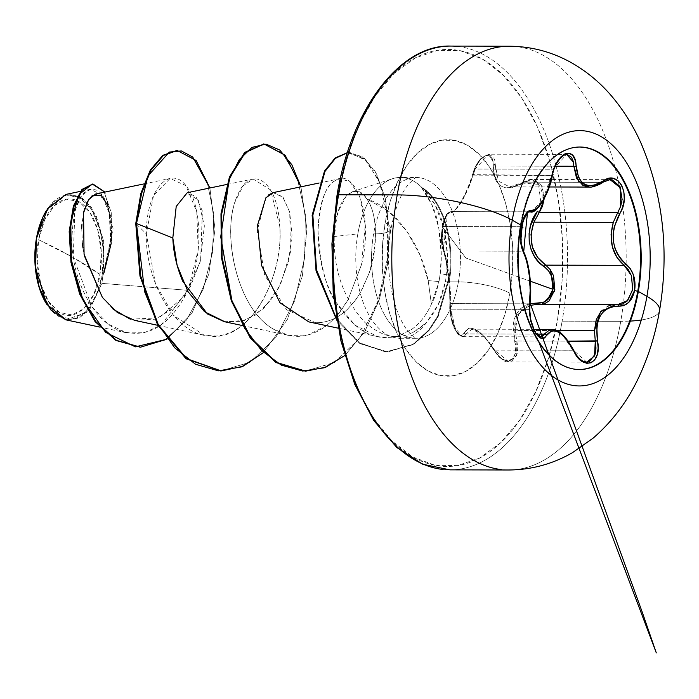 <?xml version="1.0" encoding="UTF-8"?>
<svg xmlns="http://www.w3.org/2000/svg" width="699" height="699" viewBox="0 0 699 699"><rect width="100%" height="100%" fill="white"/><g stroke="black" fill="none" stroke-linecap="round" stroke-linejoin="round"><path stroke-width="0.52" stroke-dasharray="3.5 2.62" d="M583.167 147.262A111.237 61.538 90.1 0 0 520.353 225.095A111.237 61.538 -89.9 0 1 579.611 147.035M613.276 222.378L620.598 206.598M611.171 305.07L615.426 304.607L538.789 304.511A1.704 1.048 -85.1 0 0 538.868 304.511L536.902 304.423M579.689 359.12L576.605 355.896L562.651 335.109L551.852 329.369L557.426 331.055L565.64 338.403L573.014 350.225L493.966 350.147L485.281 337.573L480.615 333.004L476.124 329.806L472.113 328.189L468.767 328.215L464.145 332.934C470.287 323.322 480.274 328.967 494.106 349.876L498.404 355.686L502.808 359.793L508.916 361.968L511.624 361.453L517.155 353.974L517.793 347.84L516.876 341.033L514.735 341.54L515.696 347.805L515.198 353.449L513.284 357.827L510.156 360.352L506.216 360.693L501.917 358.832L497.749 355.057L494.106 349.876C503.219 368.198 520.58 361.156 514.735 341.54L514.927 317.11L529.982 303.689L525.788 305.175L520.729 308.53L516.753 313.362L514.158 319.417L513.022 326.337L514.735 341.54L516.876 341.033L515.067 330.435L518.396 314.375L529.816 305.428L521.157 310.723L516.22 319.399L515.067 330.435L556.684 330.54L515.067 330.435L516.876 341.033L516.622 355.695L508.916 361.968L494.595 350.042L482.764 334.996L471.947 329.177L466.128 333.947L536.692 334.113L466.128 333.947L462.729 336.665L454.839 327.971L450.68 309.159L452.637 321.575L456.954 332.034L462.721 336.665L459.234 335.284C458.64 335.302 457.155 333.283 454.769 329.212C451.493 322.606 449.841 314.375 449.806 304.502A1.704 1.048 2.5 0 1 450.724 303.628C450.899 287.577 447.578 260.447 444.284 251.028L522.703 251.212L521.139 246.73L520.213 240.701L520.869 226.686L443.061 226.502L442.24 240.57L444.284 251.028C441.978 245.262 441.576 237.083 443.061 226.502C445.184 216.41 447.876 211.465 451.152 211.675L451.851 211.771C451.318 215.528 465.761 199.538 472.472 174.68L551.598 175.309L553.363 169.237L475.154 169.053L473.171 175.117L475.154 169.053L488.767 154.191L495.451 166.074A1.704 0.882 2.1 0 0 493.267 166.24L494.909 178.498L497.435 183.051L501.157 186.249L505.91 187.865L511.388 187.839L528.112 181.015L532.944 180.927L537.199 182.989L540.379 187.044L542.092 192.618L542.127 199.014L541.009 204.047L538.58 184.344L523.202 183.164A1.704 0.882 57.2 0 1 523.411 182.212A1.704 0.882 57.2 0 1 523.883 182.151L531.983 179.451L541.41 184.964L544.198 198.691L542.162 186.284L534.219 179.687L529.091 179.809L523.883 182.151A1.704 0.882 -122.8 0 0 523.411 182.212A1.704 0.882 -122.8 0 0 523.202 183.164C504.014 192.714 494.036 187.07 493.267 166.24C494.464 147.943 477.094 155.021 472.646 174.61L474.883 168.354L477.889 162.71L481.41 158.332L485.089 155.798L488.487 155.449L491.179 157.301L492.83 161.058L493.267 166.24A1.704 0.882 -177.9 0 1 495.451 166.074L498.413 181.076L509.571 186.878L523.883 182.151L602.311 182.343L607.3 179.984L609.502 179.652M601.166 311.011L607.448 306.328M540.642 336.848L534.752 332.182L530.524 321.758L528.89 309.342L450.68 309.159L450.724 303.628A1.704 1.048 -177.5 0 0 449.806 304.493A1.704 1.048 -177.5 0 0 449.894 304.878L449.588 290.504L448.015 274.558L445.848 260.002L442.039 245.393L441.471 239.836L442.327 226.808L445.569 216.375L447.578 213.702L451.772 212.837L454.394 211.002L460.536 202.797L467.168 189.813L472.646 174.61C464.337 199.206 456.613 212.033 449.474 213.09A1.704 1.643 104.1 0 1 451.152 211.675C457.662 210.775 465.001 198.586 473.171 175.117L472.472 174.68C474.35 167.935 477.356 162.325 481.489 157.834L488.767 154.191L481.052 158.822L477.845 163.452L475.154 169.053L553.363 169.237L555.871 163.618L558.955 158.996L565.806 154.427L567.134 154.4M462.135 336.612L464.389 336.149L466.128 333.947A1.704 1.468 23.1 0 1 464.145 332.934L462.441 335.092L460.117 335.197L457.478 333.143L454.848 329.098L450.934 317.128L449.894 304.878A1.704 1.048 2.5 0 1 449.806 304.493C450.453 288.565 446.434 257.844 443.183 250.19A1.704 1.45 -21.5 0 0 444.284 251.028A1.704 1.45 158.5 0 1 443.114 249.508A1.704 1.45 -21.5 0 0 443.183 250.198C441.733 246.73 441.174 241.059 441.506 233.186L443.813 220.36C446.897 214.96 449.684 200.141 443.183 250.19L442.72 223.872L446.818 214.034L449.16 211.98L451.152 211.675A1.704 1.643 -75.9 0 0 449.474 213.09C446.652 212.915 444.276 217.494 442.327 226.808L465.831 258.001L442.327 226.808C440.929 236.603 441.191 244.169 443.114 249.508C446.853 259.399 450.348 288.058 449.894 304.878C448.251 320.291 460.265 343.899 464.145 332.934A1.704 1.468 -156.9 0 0 466.128 333.947M530.305 281.208L465.831 258.001L530.305 281.208M501.113 469.553A211.884 117.214 90.1 0 0 620.756 321.313A211.884 117.214 -89.9 0 1 501.113 469.553M641.298 319.985A84.754 20.97 -170.1 0 0 659.506 310.784A84.754 20.97 9.9 0 1 620.756 321.313L562.127 321.173L620.756 321.313A211.884 117.214 90.1 0 0 516.858 46.658A211.884 117.214 -89.9 0 1 620.756 321.313M99.922 274.384L72.381 257.066L38.628 239.731C32.39 267.175 44.395 306.73 59.598 312.514C73.902 323.41 96.322 303.322 99.922 274.384A58.096 32.137 90.1 0 0 78.952 201.6A58.096 32.137 90.1 0 0 38.628 239.731A454.044 112.347 9.9 0 1 72.381 257.066A454.044 112.347 9.9 0 1 99.922 274.384L93.884 294.288L84.098 308.521L72.058 314.926L59.598 312.514L48.607 301.653L40.76 284.012L37.257 262.265L38.628 239.731L44.666 219.827L54.443 205.593L66.484 199.189L78.952 201.6L89.944 212.452L97.79 230.102L101.294 251.85L99.922 274.384M65.872 319.836L87.139 312.156L101.879 283.348L188.083 290.338C203.942 253.824 201.172 206.056 187.446 187.725C171.648 163.417 146.187 187.612 146.327 233.842L135.755 223.497L146.327 233.842C145.121 277.215 172.137 334.611 210.146 336.079C247.796 341.89 284.178 279.862 279.696 225.777C277.8 179.477 250.05 163.47 237.284 195.965C221.251 229.027 235.24 307.071 272.881 328.81C290.924 339.758 308.705 338.77 326.241 325.848C333.86 319.137 337.748 315.345 337.905 314.471C338.43 314.489 341.785 309.64 347.98 299.915L361.593 264.371C374.489 212.181 353.152 165.663 334.305 181.163C314.969 192.592 309.919 260.115 336.306 302.667C351.466 325.979 367.805 337.6 385.324 337.521C392.104 337.337 396.683 336.726 399.077 335.677L411.825 329.273C419.846 323.506 426.364 315.144 431.397 304.187C433.363 301.653 435.905 294.096 439.016 281.522L440.274 273.353L449.466 275.703L437.399 316.682L428.522 330.312L412.847 344.424L385.638 351.938L359.504 343.27L336.726 320.168L360.186 343.707L387.089 351.964L413.651 343.917L428.985 329.736L437.661 316.184L449.466 275.703A77.126 42.665 90.1 0 0 421.576 187.673C430.435 199.477 435.905 211.657 438.011 224.213C441.418 241.417 442.17 257.8 440.274 273.353L439.016 281.522L428.181 280.614L431.397 304.187L428.181 280.614L439.016 281.522L431.397 304.187C426.46 315.013 419.933 323.375 411.825 329.273L399.077 335.677L391.265 337.285L385.324 337.521L377.539 336.577L354.943 325.149L336.306 302.667C326.582 290.365 320.465 266.205 317.966 230.181C320.247 201.749 325.69 185.41 334.305 181.163L339.539 178.761L349.823 181.522L359.679 196.288L365.245 224.842L361.593 264.371L347.98 299.915L337.905 314.471C337.608 315.467 333.72 319.26 326.241 325.848L307.918 335.031L288.696 335.441L272.881 328.81C237.337 308.119 222.203 236.489 235.38 201.102L243.165 185.777L253.064 178.979L270.539 189.875L279.696 225.777C283.698 262.055 261.697 332.042 216.14 336.044L204.222 335.24L173.422 315.284L155.466 283.777L146.327 233.842L153.509 195.633L170.058 178.472L185.864 185.628L196.768 211.762L198.201 250.024L188.083 290.338L101.879 283.348L102.875 275.799L101.879 283.348L89.935 309.002L79.179 318.045L66.099 319.889M48.572 306.957A62.281 34.452 90.1 0 0 102.124 275.633A62.281 34.452 90.1 0 0 90.066 207.288A62.281 34.452 90.1 0 0 50.372 205.087A62.281 34.452 90.1 0 0 46.719 210.102M442.484 469.413A211.884 117.214 90.1 0 0 562.127 321.173A211.884 117.214 -89.9 0 1 442.484 469.413M337.547 195.772A208.485 115.326 90.1 0 0 412.794 456.954A208.485 115.326 90.1 0 0 557.496 320.151L562.162 280.133L562.415 239.259L558.256 199.11L549.842 161.224L537.496 127.052L521.699 97.912L503.044 74.924L482.258 58.969L460.134 50.66L437.522 50.319L415.302 57.956L394.315 73.281L375.38 95.702L359.216 124.352L346.442 158.149L337.547 195.772A208.485 115.326 90.1 0 1 482.258 58.969A208.485 115.326 90.1 0 1 557.496 320.151L548.61 357.774L535.836 391.562L519.672 420.221L500.729 442.642L479.741 457.967L457.522 465.604L434.918 465.263L412.794 456.954L392.008 440.999L373.353 418.002L357.547 388.862M385.158 222.693A37.833 9.367 9.9 0 1 390.89 229.202A37.833 9.367 9.9 0 1 373.598 233.903A80.394 44.474 -89.9 0 1 418.989 177.651A80.394 44.474 -89.9 0 1 458.413 281.863A37.833 9.367 9.9 0 1 509.894 293.231A118.236 65.4 90.1 0 0 467.22 145.112A118.236 65.4 90.1 0 0 385.158 222.693A118.236 65.4 90.1 0 0 427.832 370.811A118.236 65.4 90.1 0 0 509.894 293.231A37.833 9.367 -170.1 0 0 458.413 281.863A80.394 44.474 -89.9 0 1 413.013 338.115A80.394 44.474 -89.9 0 1 373.598 233.903A80.394 44.474 -89.9 0 1 418.989 177.651A80.394 44.474 -89.9 0 1 458.413 281.863L445.403 281.837L458.413 281.863A80.394 44.474 -89.9 0 1 413.013 338.115A80.394 44.474 -89.9 0 1 373.598 233.903A37.833 9.367 -170.1 0 0 390.89 229.202A37.833 9.367 -170.1 0 0 385.158 222.693L390.199 201.356L397.443 182.194L406.608 165.943L417.347 153.221L429.247 144.536L441.855 140.202L454.673 140.394L467.22 145.112L479.007 154.156L489.588 167.192L498.553 183.723L505.552 203.103L510.322 224.589L512.682 247.359L512.533 270.53L509.894 293.231L504.853 314.567L497.609 333.729L488.435 349.981L477.697 362.694L465.796 371.387L453.197 375.713L440.37 375.52L427.832 370.811L416.036 361.759L405.464 348.722L396.499 332.2L389.5 312.82L384.721 291.334L382.37 268.565L382.51 245.384L385.158 222.693M308.775 321.881L315.633 322.711C327.106 322.903 337.739 318.403 347.525 309.229L356.132 299.259L361.698 290.338L369.29 272.776C376.525 253.519 379.269 216.463 367.054 199.154C395.8 208.11 420.545 243.96 428.181 280.614L419.994 255.048L406.687 230.941L388.679 211.386L367.054 199.154L363.288 194.54L356.962 191.29L352.523 191.683L346.293 195.947L337.958 212.042L334.262 236.524L357.836 233.868A80.394 44.474 -89.9 0 1 398.098 177.555A80.394 44.474 -89.9 0 1 422.266 187.882A80.394 44.474 90.1 0 0 404.756 177.843A80.394 44.474 90.1 0 0 357.836 233.868A80.394 44.474 90.1 0 0 402.082 338.159A80.394 44.474 90.1 0 0 426.434 322.676L438.238 304.589L445.403 281.837L446.652 273.562C448.548 257.905 447.273 241.504 442.817 224.344C439.916 211.666 433.179 199.512 422.615 187.882L435.197 204.956L443.786 228.014L447.386 254.419L446.652 273.562L445.403 281.837C440.396 303.995 437.757 304.712 434.481 311.737L426.434 322.676A80.394 44.474 -89.9 0 1 389.972 336.123A80.394 44.474 -89.9 0 1 357.836 233.868M102.875 275.799L111.001 245.332L111.202 217.835L105.077 199.285L95.632 194.007M134.645 320.369L155.615 319.163L175.056 307.079L190.617 286.214L200.648 260.194L202.387 211.046L195.921 196.568L187.245 192.714M224.3 321.68L241.679 321.339L255.135 315.31L270.251 301.059L280.649 284.004L290.435 252.225L289.744 212.286L283.095 197.31L273.073 192.636M268.669 194.872L265.891 197.808L257.232 230.696L264.65 275.083L286.607 309.797L315.633 322.711C327.106 322.903 337.739 318.412 347.525 309.229L354.236 301.802L360.168 293.038L369.29 272.776C378.133 239.844 377.39 215.309 367.054 199.154C355.808 179.792 335.127 196.795 334.262 236.524C333.502 270.364 343.716 299.015 364.913 322.475C382.886 336.717 400.877 345.524 426.434 322.676L412.253 332.934M39.817 289.002L35.282 264.222L36.68 238.228L46.894 209.814L67.419 194.156L80.114 196.681L91.455 207.332L103.67 241.164L103.81 271.308C117.205 236.559 110.075 194.567 95.728 189.857C80.787 187.079 72.801 204.65 71.779 242.588C72.81 277.04 90.713 317.547 116.882 329.439C145.506 340.579 169.237 327.551 188.083 290.338L161.006 325.114L144.186 332.759L126.842 332.873L107.873 323.873L91.77 306.477L73.238 257.101L74.915 210.399L81.617 195.676L90.258 189.324L101.6 194.54L109.332 213.378L110.529 241.138L103.81 271.308L103.705 241.443L95.999 215.065L82.43 198.105L66.038 194.383M92.285 184.029L103.915 191.701L111.211 212.365L111.639 240.814L103.015 275.223L113.089 228.818L104.867 192.076L113.089 228.818L102.91 275.423L104.081 272.496M111.307 242.903L108.677 206.834M92.05 195.781L89.157 198.909M86.379 203.916L84.693 208.52M83.784 211.849L81.966 224.012M81.748 228.346L82.368 243.252M82.98 248.023L84.396 255.869M102.404 297.468L113.055 309.115M130.285 319.19L159.11 317.835L184.239 296.455L200.159 262.029L204.37 225.882L198.245 199.958L186.572 192.889L175.991 207.096L172.819 237.975M209.883 187.996L215.012 229.176L208.826 274.087L191.867 313.353L166.878 339.225L191.867 313.353L208.826 274.087L215.012 229.176L209.883 187.996M176.873 150.495L193.868 158.795L207.035 181.329L213.789 214.2L212.61 252.094L203.217 289.176L186.563 319.959L164.667 340.133L140.228 347.167L164.667 340.133L186.563 319.959L203.217 289.176L212.61 252.094L213.789 214.2L207.035 181.329L193.868 158.795L176.873 150.495M102.91 275.423L111.613 241.024L111.263 212.723L104.125 192.015L92.635 184.038M332.89 235.79L332.628 276.655M458.229 46.518A211.884 117.214 -89.9 0 1 562.127 321.173A211.884 117.214 90.1 0 0 458.229 46.518M450.173 275.712L446.652 273.562L450.173 275.712L438.36 316.184L429.684 329.736L414.35 343.917L387.788 351.964L360.3 343.323L336.499 318.77L359.33 342.685L385.717 351.912L413.205 344.642L429.029 330.557L437.993 316.892L450.173 275.712A77.126 42.665 90.1 0 0 422.615 187.882A77.126 42.665 -89.9 0 1 450.173 275.712L440.274 273.353L441.252 254.515L438.78 228.023L431.982 204.877L421.576 187.673L422.266 187.882M273.239 192.601L282.658 196.786L289.666 211.937L292.025 235.091L288.442 261.994L278.691 287.909L263.645 308.46L244.999 320.352L225.008 321.828M263.173 352.768L287.28 319.635L302.396 275.825L306.887 228.87L300.937 186.825L306.887 228.87L302.396 275.825L287.28 319.635L263.173 352.768M344.738 355.555L364.852 331.492L379.4 299.39L387.622 263.506L389.247 227.734L384.712 195.912L375.101 171.325L362.021 156.471L347.403 152.714L349.972 152.548L364.162 158.035L376.595 174.034L385.481 199.075L389.36 230.749L387.29 265.891L378.893 300.893L364.476 332.121L344.738 355.555M220.884 370.924L250.085 362.222L275.668 337.687L294.559 301.016L304.703 257.765L305.349 214.471L297.206 177.677L282.3 152.941L263.672 144.011L282.3 152.941L297.206 177.677L305.349 214.471L304.703 257.765L294.559 301.016L275.668 337.687L250.085 362.222L220.884 370.924M305.376 371.134L334.34 362.563L359.732 338.333L377.923 301.662L387.429 259.399L387.823 217.913L380.046 183.295L366.206 160.49L349.264 152.548L347.429 152.627L364.721 159.101L379.138 181.006L387.543 215.353L387.674 257.136L378.474 300.054L360.317 337.486L334.707 362.335L305.376 371.134M421.576 187.673A77.126 42.665 -89.9 0 1 449.466 275.703M46.414 303.777L58.899 316.507L72.259 319.085L85.164 312.226L95.658 296.97L102.124 275.633L103.592 251.474L99.843 228.162L91.429 209.246L79.651 197.607L66.283 195.03L53.377 201.889L42.892 217.144M545.718 265.148L550.314 269.7M541.926 304.432L538.868 304.511A1.704 1.048 94.9 0 1 538.789 304.511L541.908 304.432M496.264 175.965L495.451 166.074L555.268 166.213L495.451 166.074L494.979 161.006L493.477 157.1L488.767 154.191L566.592 154.374L553.363 169.237L547.457 189.866L541.646 202.133L535.39 209.901M444.284 251.028L522.703 251.212C520.012 245.332 519.401 237.162 520.869 226.686L443.061 226.502L446.661 215.213L448.95 212.321L451.152 211.675L528.697 211.858L450.706 211.622L529.082 211.814M468.557 187.9L472.603 176.996M473.171 175.117L552.166 175.51M520.869 226.686L524.626 215.432L527.116 212.522L529.58 211.867C525.875 211.727 522.974 216.664 520.869 226.686M530.052 303.104A1.704 0.987 7.7 0 1 529.152 303.82L450.724 303.628L450.68 309.159L528.89 309.342L529.152 303.82C530.995 282.903 528.855 265.375 522.703 251.212A1.704 1.407 151.6 0 1 523.717 251.858A1.704 1.407 -28.4 0 0 522.703 251.212L526.417 261.225L528.916 274.952L529.947 290.041L529.152 303.82L450.724 303.628L450.471 292.575M447.954 268.757L444.616 251.989M573.696 350.225L494.595 350.042L487.649 340.133M586.915 362.152L580.808 359.994M516.876 341.033L568.304 341.156L516.876 341.033M595.295 341.226L594.438 330.627M618.065 304.747L540.021 304.563L618.405 304.755M513.879 186.415L522.485 182.998M523.883 182.151L602.311 182.343L610.052 179.634L531.991 179.451C530.34 179.093 527.483 180.019 523.42 182.212C516.509 186.03 511.895 187.585 509.571 186.878L549.204 186.974M592.097 186.86L589.467 187.07L602.311 182.343M573.39 162.072L573.87 166.257M530.462 211.954L542.179 201.233L551.598 175.309M462.721 336.665L540.79 336.857L532.664 328.172L528.89 309.342L529.152 303.82A1.704 0.987 -172.3 0 0 529.851 303.48M586.749 362.152L573.355 350.155M617.462 304.712L615.295 304.607M579.087 369.509A111.237 61.538 -89.9 0 1 520.353 225.095A111.237 61.538 90.1 0 0 574.893 369.282M579.296 147.035L579.934 147.035M46.711 304.248L46.283 303.576M400.046 338.246L416.045 338.299C416.202 339.399 413.441 336.944 407.753 330.942C398.858 319.399 392.786 301.723 389.553 277.914C387.718 261.077 388.172 244.816 390.907 229.123C395.223 207.883 401.104 192.915 408.548 184.23C413.948 178.734 416.569 176.48 416.421 177.467L400.431 177.45M352.523 191.683L392.515 178.717M143.889 183.933L170.058 178.472M157.93 325.35L204.222 335.24M226.86 184.449L253.064 178.979M242.404 325.551L288.696 335.441M318.997 183.051L339.539 178.761M338.185 328.163L377.539 336.577M126.842 332.873L99.651 327.062M90.258 189.324L80.464 191.369M349.264 152.548L349.972 152.548M387.089 351.964L387.788 351.964M46.51 210.434L46.894 209.814M449.806 304.502L451.213 318.823C452.087 323.532 458.78 342.388 449.806 304.502M586.741 362.152L508.916 361.968C505.377 362.921 500.388 358.98 493.957 350.138C487.57 339.793 481.803 333.309 476.648 330.697L471.947 329.177L533.826 329.325M451.851 211.771L528.435 211.954M522.721 221.277L521.148 243.226M534.621 331.352L539.479 343.707M549.239 355.774L548.864 354.743M578.763 369.518L579.401 369.518"/><path stroke-width="1.05" d="M579.611 147.035A111.237 61.538 -89.9 0 1 637.706 291.457L638.344 291.457A111.237 61.538 -89.9 0 1 575.539 369.29A111.237 61.538 -89.9 0 1 520.991 225.095A21188.822 5243.033 -170.1 0 0 512.262 220.202A127.646 70.608 -89.9 0 1 600.852 136.445A127.646 70.608 -89.9 0 1 646.924 296.35A127.646 70.608 90.1 0 0 600.852 136.445A127.646 70.608 90.1 0 0 512.262 220.202A127.646 70.608 90.1 0 0 558.326 380.107A127.646 70.608 90.1 0 0 646.924 296.35A21188.822 5243.033 -170.1 0 0 638.344 291.457A111.237 61.538 -89.9 0 1 561.14 364.45A111.237 61.538 -89.9 0 1 520.991 225.095A111.237 61.538 -89.9 0 1 598.195 152.094A111.237 61.538 -89.9 0 1 638.344 291.457A21188.822 5243.033 9.9 0 1 646.924 296.35A84.754 20.97 9.9 0 1 659.506 310.784A84.754 20.97 -170.1 0 0 646.924 296.35A127.646 70.608 -89.9 0 1 558.326 380.107A127.646 70.608 -89.9 0 1 512.262 220.202A21188.822 5243.033 9.9 0 1 520.991 225.095A111.237 61.538 -89.9 0 1 583.805 147.262A111.237 61.538 -89.9 0 1 638.344 291.457L637.706 291.457A111.237 61.538 90.1 0 0 583.167 147.262M549.624 329.701L544.556 334.131L536.692 334.113L544.556 334.131A1.704 1.424 30.1 0 1 546.513 335.249C553.678 326.328 562.686 331.422 573.547 350.54C582.625 372.025 602.582 363.996 597.496 340.85C594.718 318.526 601.673 306.966 618.388 306.171C626.802 306.345 632.228 301.042 634.683 290.251L637.706 291.457L634.683 290.251L633.504 275.17L630.297 268.678L621.297 259.661L617.593 254.349L614.902 248.162L613.39 241.286L613.172 234.095L614.229 226.93L622.818 206.817L624.268 199.032L623.84 191.57L621.691 185.296L618.126 180.814L613.53 178.533L608.331 178.673L593.276 185.558L588.628 185.611L584.451 184.187L581.026 181.321L578.466 177.188L575.006 159.678L572.533 155.222L569.065 153.212L565.072 153.771L561.017 156.742L557.286 161.757L554.22 168.328L548.103 189.525L542.546 201.216L536.64 208.573L533.835 210.198L528.461 211.089L525.7 214.209L521.576 226.293C519.995 237.564 520.746 246.371 523.839 252.706A1.704 1.407 -28.4 0 0 523.717 251.858A1.704 1.407 151.6 0 1 523.839 252.706C529.501 266.127 531.546 282.78 529.956 302.658A1.704 0.987 7.7 0 1 530.052 303.104A1.704 0.987 -172.3 0 0 529.956 302.658C526.382 320.867 540.17 348.032 546.513 335.249A1.704 1.424 -149.9 0 0 544.556 334.131L542.581 336.35L540.126 336.796M522.939 227.629L521.576 226.293L520.947 241.382L522.031 247.883L525.674 256.891L528.575 268.364L530.62 289.578L529.58 309.709L530.279 317.495L532.009 324.956L534.56 331.23L537.627 335.703L540.895 337.975L543.997 337.818L551.616 330.898L554.892 330.837L558.588 332.261L562.503 335.127L566.443 339.277L577.426 356.831L582.04 361.296L586.811 363.323L591.197 362.764L594.762 359.802L597.164 354.777L598.134 348.207L597.496 340.85L595.295 341.226L595.976 348.076L595.12 354.218L589.414 361.645L586.915 362.152M609.502 179.652L612.245 179.888L619.987 186.493L622.127 199.381L620.677 206.371L617.698 212.688L539.27 212.496L533.905 222.186L613.276 222.378L533.905 222.186C527.894 240.5 531.834 254.82 545.718 265.148A1.704 0.865 -55.7 0 0 544.224 266.668L548.505 270.775L551.59 276.332L552.909 289.342L530.305 281.208L552.909 289.342L547.518 299.801L542.992 302.484L529.982 303.689L537.88 303.095A1.704 1.048 -85.1 0 0 538.518 304.423A1.704 1.048 94.9 0 1 537.88 303.095C545.692 303.27 550.698 298.683 552.909 289.342C554.027 279.556 551.127 271.998 544.224 266.668A1.704 0.865 124.3 0 1 545.718 265.148L624.146 265.34L628.445 269.823L631.494 275.86L632.639 289.893L627.09 301.138L622.486 304.039L618.065 304.747M536.902 304.423L529.816 305.428L536.753 304.423L615.426 304.607L600.537 311.754L594.438 330.627L596.273 319.626L601.166 311.011M556.684 330.54L594.438 330.627L556.684 330.54M607.448 306.328L611.171 305.07M549.72 329.675L551.852 329.369L550.043 329.587L540.642 336.848M594.438 330.627L595.295 341.226L568.304 341.156L597.496 340.85L596.806 327.018L598.091 320.789L600.502 315.345L603.962 311.02L608.261 307.997L613.172 306.372L618.388 306.171A1.704 1.162 -84.7 0 0 617.392 304.703A1.704 1.162 95.3 0 1 618.388 306.171L623.892 305.48L628.768 302.352L634.683 290.251C636.064 278.98 633.093 270.181 625.754 263.846C611.503 250.399 609.467 233.728 619.629 213.85A1.704 0.55 -148.4 0 0 617.698 212.688L539.27 212.496L542.485 206.214L544.198 198.691L539.27 212.496A1.704 0.454 35.3 0 1 537.435 211.247L530.55 225.611L529.091 233.527L529.213 241.566L530.995 249.246L534.272 256.149L538.789 262.029L544.224 266.668C527.378 256.751 523.927 228.04 537.435 211.247A1.704 0.454 -144.7 0 0 539.27 212.496L533.905 222.186L530.995 234.41L532.254 246.712L537.566 257.372L545.718 265.148L624.146 265.34L616.972 257.459L612.341 246.834L611.066 234.637L613.276 222.378C608.497 240.622 612.114 254.943 624.146 265.34L631.38 275.528L632.752 289.176L627.728 300.483L617.462 304.712M512.262 220.202A84.754 20.97 -170.1 0 0 397.215 194.899A211.884 117.214 90.1 0 0 501.113 469.553A211.884 117.214 -89.9 0 1 397.215 194.899L338.596 194.759A211.884 117.214 90.1 0 0 442.484 469.413A211.884 117.214 -89.9 0 1 338.596 194.759A3.408 0.839 -170.1 0 0 337.032 195.187A3.408 0.839 9.9 0 1 338.596 194.759A211.884 117.214 -89.9 0 1 458.229 46.518A211.884 117.214 90.1 0 0 338.596 194.759L397.215 194.899A211.884 117.214 -89.9 0 1 516.858 46.658A211.884 117.214 90.1 0 0 397.215 194.899A84.754 20.97 9.9 0 1 512.262 220.202M630.358 321.077A84.754 20.97 -170.1 0 0 641.298 319.985M66.099 319.889L46.711 304.248L35.588 268.101L36.418 238.481A62.281 34.452 90.1 0 0 45.994 303.104M143.889 183.933L95.632 194.007L88.651 199.652L83.557 212.837L84.063 254.27L102.36 297.407L117.318 312.488L134.645 320.369L157.93 325.35M226.86 184.449L187.245 192.714L176.209 206.45L172.819 237.975C173.404 252.54 176.69 266.931 182.684 281.155L207.402 313.93L224.3 321.68L242.404 325.551M318.997 183.051L273.073 192.636L268.669 194.872M273.239 192.601L265.891 197.808L257.52 225.244L261.618 265.603L280.002 302.763L308.775 321.881L338.185 328.163M80.464 191.369L66.038 194.383L47.785 208.442L36.418 238.481L34.95 262.641L38.707 285.952L46.414 303.777M39.817 289.002L50.826 309.963L65.872 319.836L99.651 327.062M104.081 272.496L111.307 242.903M108.677 206.834L101.084 195.161L92.05 195.781M89.157 198.909L86.379 203.916M84.693 208.52L83.784 211.849M81.966 224.012L81.748 228.346M82.368 243.252L82.98 248.023M84.396 255.869L102.404 297.468M113.055 309.115L130.285 319.19M172.819 237.975L136.462 223.505L147.952 175.93L169.359 152.067L181.321 150.94L192.706 157.022L209.883 187.996L196.148 160.499L177.223 150.495L163.409 155.466L150.975 170.154L141.539 193.483L136.462 223.505L135.755 223.497L140.84 193.483L150.268 170.154L162.701 155.458L176.873 150.495L162.954 155.274L150.416 169.909L140.883 193.308L135.755 223.497L139.957 276.035L157.493 324.563L185.934 358.631L220.884 370.924L186.179 358.814L157.607 324.773L139.992 276.166L135.755 223.497L136.462 223.505L144.693 291.894L157.284 322.877L174.645 347.77L195.554 364.266L218.438 370.846L241.566 366.888L263.173 352.768L242.92 366.32L221.233 370.933L186.642 358.631L158.201 324.563L140.665 276.035L136.462 223.505L172.819 237.975L177.127 265.367L187.944 291.562L204.527 311.71L225.008 321.828M166.878 339.225L135.361 346.853L105.628 332.331L83.164 300.518L71.359 260.211L70.765 221.758L79.162 194.401L92.251 184.055L104.867 192.076L92.984 184.038L82.526 189.691L74.068 206.24L69.891 231.684L71.709 262.483L80.394 294.087L95.754 321.557L116.532 340.378L140.578 347.167L166.878 339.225M92.635 184.038L82.098 189.385L73.509 205.786L69.21 231.238L70.957 262.177L79.642 293.973L95.09 321.61L116.025 340.483L140.228 347.167L115.833 340.378L95.047 321.557L79.686 294.087L71.001 262.483L69.184 231.675L73.369 206.24L81.827 189.691L92.984 184.038M337.032 195.196C351.221 107.821 400.78 44.081 450.864 46.082L509.492 46.221C532.332 46.431 553.687 52.346 573.556 63.95C588.034 72.521 600.782 83.303 611.808 96.313C623.814 110.521 633.722 126.536 641.525 144.352C663.299 196.664 669.301 252.077 659.541 310.601C655.741 332.584 649.511 353.31 640.843 372.794C629.423 398.727 613.521 420.501 593.136 438.133L572.516 452.637C552.629 464.101 531.284 469.885 508.479 469.99L449.859 469.85L422.729 464.232L396.796 447.509L373.659 420.361L354.69 384.214L340.955 341.077L333.231 293.362L331.92 243.794L337.032 195.196A3.408 0.839 9.9 0 0 337.547 195.772L332.89 235.79M332.628 276.655L336.787 316.804L345.201 354.69L357.547 388.862M300.937 186.825L291.806 164.667L279.74 150.032L266.013 144.108L252.068 147.375L239.329 159.582L229.15 179.722L220.718 236.778L231.876 300.448L244.711 328.338L261.531 350.496L281.295 365.123L302.702 371.038L324.327 367.761L344.738 355.555L325.804 367.193L305.725 371.134L276.437 362.423L250.845 337.757L232.033 300.885L222.081 257.424L221.679 213.981L230.102 177.179L245.253 152.609L264.021 144.011L285.201 155.3L300.937 186.825M347.403 152.714L335.389 158.35L324.965 171.473L312.855 215.135L316.525 269.797L336.499 318.77L316.525 269.797L312.855 215.135L324.965 171.473L335.389 158.35L347.403 152.714M263.672 144.011L244.545 152.6L229.394 177.17L220.98 213.981L221.373 257.424L231.334 300.885L250.137 337.757L275.729 362.423L305.376 371.134L275.956 362.563L250.233 337.897L231.343 300.911L221.356 257.284L221.006 213.693L229.525 176.838L244.799 152.356L263.672 144.011M347.429 152.627L335.179 157.948L324.511 171.028L312.138 215.266L316.044 270.801L336.726 320.168L316.044 270.801L312.138 215.266L324.511 171.028L335.179 157.948L347.429 152.627M46.719 210.102A62.281 34.452 90.1 0 0 36.418 238.481L42.892 217.144M550.314 269.7L554.508 291.256L541.926 304.432M567.134 154.4L571.485 157.258L573.18 161.163L573.87 166.257L555.268 166.213L573.87 166.257A1.704 0.821 -2.7 0 0 576.081 165.96C575.714 144.501 555.775 152.565 552.131 175.685L552.166 175.51M522.721 221.277L527.885 212.251L529.58 211.867A1.704 1.599 -78.8 0 0 531.231 210.399A1.704 1.599 101.2 0 1 529.58 211.867L529.029 211.814M535.39 209.901L530.524 211.954C536.29 214.261 549.222 194.095 552.324 175.632L552.131 175.685C546.365 198.027 539.392 209.595 531.231 210.399C527.072 210.224 523.857 215.519 521.576 226.293L520.895 225.628M580.808 359.994L579.689 359.12M541.908 304.432L544.285 303.864L549.082 300.972L554.84 289.674L553.486 275.616L550.244 269.604L545.718 265.148M613.276 222.378L617.698 212.688A1.704 0.55 31.6 0 1 619.629 213.85C631.94 195.685 618.178 168.494 603.088 181.224A1.704 0.987 54.4 0 1 602.853 182.238A1.704 0.987 54.4 0 1 602.311 182.343L592.097 186.86M589.467 187.07L582.879 185.384L576.518 178.053L573.87 166.257L578.431 181.347L589.475 187.07C591.205 187.882 600.869 184.37 602.844 182.238A1.704 0.987 -125.6 0 0 603.088 181.224C587.378 190.102 578.379 185.008 576.081 165.96A1.704 0.821 177.3 0 1 573.87 166.257M551.598 175.309L552.324 175.632C555.085 158.542 568.514 151.5 566.592 154.374L573.39 162.072M529.851 303.48A1.704 0.987 -172.3 0 0 530.052 303.104L529.702 309.875L530.829 319.88L534.621 331.352M595.295 341.226L594.517 355.966L586.749 362.152C586.679 361.968 579.89 362.877 573.696 350.225L573.355 350.155M618.405 304.755L617.383 304.703A1.704 1.162 -84.7 0 0 617.296 304.703M625.754 263.846A1.704 0.97 127.2 0 1 624.146 265.34A1.704 0.97 -52.8 0 0 625.754 263.846M602.311 182.343A1.704 0.987 -125.6 0 0 602.853 182.238L610.052 179.634L620.703 188.092L620.598 206.598M637.706 291.457A111.237 61.538 -89.9 0 1 579.087 369.509A111.237 61.538 90.1 0 0 637.706 291.457M521.148 243.226L523.717 251.867C521.637 247.813 520.685 241.81 520.869 233.859L523.42 219.521C525.447 214.707 526.714 212.645 527.221 213.326C527.535 215.205 526.819 215.974 523.717 251.867C529.519 263.305 532.096 288.005 530.052 303.095C529.414 312.042 529.999 318.971 531.825 323.89C531.869 325.218 535.425 333.406 537.339 334.856L540.703 336.857M140.578 347.167L139.879 347.167M177.223 150.495L176.524 150.495M220.535 370.933L221.233 370.933M263.322 144.011L264.021 144.011M305.017 371.134L305.725 371.134M528.435 211.954L530.462 211.954M533.826 329.325L551.764 329.369M549.204 186.974L589.344 187.07M539.479 343.707L656.317 652.918L642.25 612.167L549.239 355.774M548.864 354.743L530.052 303.095M551.852 329.369C556.614 329.919 562.546 330.557 573.696 350.225M617.383 304.703L615.426 304.607"/></g></svg>
